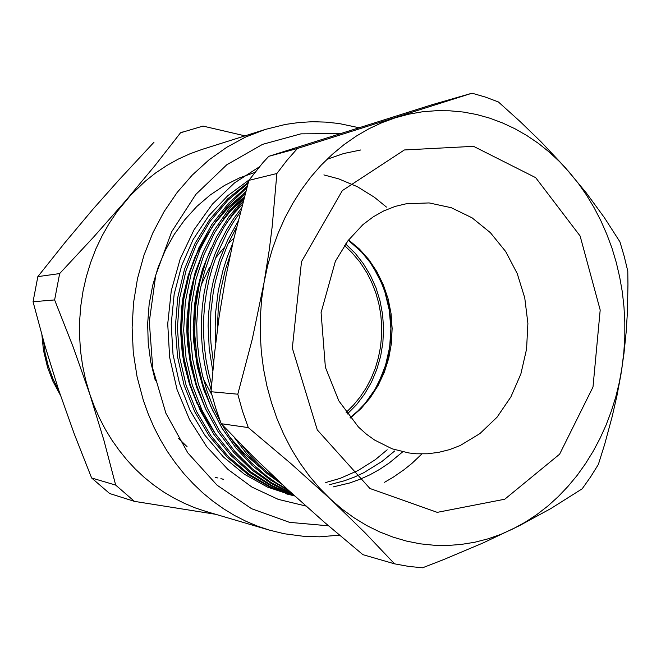 <?xml version="1.0" encoding="UTF-8"?>
<svg xmlns="http://www.w3.org/2000/svg" width="661" height="661" viewBox="0 0 661 661"><rect width="100%" height="100%" fill="white"/><g stroke="black" fill="none" stroke-linecap="round" stroke-linejoin="round"><path stroke-width="0.99" d="M43.353 340.126L45.138 353.23L48.236 365.88L53.111 379.216L59.085 391.155M60.506 395.394L52.806 381.091L47.584 367.499L43.436 350.239L41.858 334.813M115.642 485.058L91.598 477.969L109.61 493.544L134.406 501.36L115.642 485.058L103.942 440.424L89.731 393.964L72.958 346.422L54.607 299.962L59.639 273.604L37.875 276.629L33.05 301.722L54.607 299.962M33.05 301.722L44.981 345.802L58.779 390.23L74.346 434.178L91.598 477.969M215.866 514.357L134.406 501.36M59.639 273.604L93.73 236.935L125.945 200.481L155.087 165.399L180.569 132.745L203.018 126.061L244.917 135.877M182.833 131.919L180.569 132.745M154.038 142.214L118.641 180.263L93.061 209.132L64.662 242.934L37.875 276.629M205.703 511.366L194.772 507.714L184.047 503.228L173.587 497.94L163.432 491.85L153.641 484.984L144.272 477.366L135.356 469.029L126.953 460.006L119.112 450.339L111.883 440.069L105.289 429.245L99.373 417.917L94.176 406.135L89.731 393.964L85.624 379.778L82.542 365.26L80.51 350.504L79.543 335.614L79.642 320.684L80.816 305.82L83.046 291.113L86.318 276.67L90.615 262.582L95.886 248.933L102.108 235.82L109.23 223.327L117.195 211.52L130.523 195.342L145.23 181.205L155.765 172.893L166.795 165.523L178.255 159.136L190.071 153.74L202.167 149.369L265.474 129.391L245.735 137.025L226.773 147.246L208.851 159.97L192.26 175.066L177.255 192.359L164.068 211.627L152.939 232.631L144.04 255.063L137.529 278.611L133.53 302.92L132.109 327.633L133.291 352.371L137.058 376.753L143.338 400.434L148.196 413.951L153.864 427.031L160.317 439.598L167.497 451.595L175.388 462.973L183.923 473.673L193.062 483.637L202.753 492.842L212.949 501.228L223.575 508.78L234.597 515.464L245.942 521.256L257.55 526.139L269.382 530.105L205.703 511.366M305.82 506.02L278.273 499.361L251.957 487.041L227.814 469.318L206.761 446.687L189.616 419.842L177.074 389.693L169.662 357.312L167.696 323.89L171.257 290.675L180.189 258.881L194.111 229.681L212.445 204.092L234.457 182.957L259.286 166.903M285.668 493.684L294.327 495.824M291.724 495.238L294.145 495.775M218.006 478.002L215.742 477.498M223.715 479.341L221.41 478.82M155.302 380.637L150.799 362.269L148.196 343.158L147.634 323.7L149.155 304.3L152.699 285.378L158.144 267.317L165.291 250.428L174.174 234.531L184.75 219.782L196.846 206.496L210.206 194.962L224.542 185.377L239.505 177.859L254.815 172.438M178.528 438.483L187.03 446.704M325.691 482.563L340.085 478.424L358.163 470.483L375.241 459.692L387.148 449.827M329.252 484.769L344.645 480.754L354.461 477.077L363.93 472.648L382.083 461.378L394.724 450.934M333.185 486.876L349.52 482.993L359.948 479.291L369.953 474.755L379.703 469.335L389.131 463.047L402.442 452.066M421.892 453.95L411.96 463.353L404.069 469.748L393.055 477.325L384.495 482.257M223.145 479.192L220.84 478.688M217.444 477.862L215.18 477.366M287.494 489.421L324.303 522.198L362.93 554.629L394.559 563.808L365.153 532.824L330.467 499.154L290.947 463.642L248.263 427.609L242.513 411.142L237.795 394.179L211.049 391.7L215.61 407.944L221.171 423.726L253.155 456.586L287.494 489.421M248.875 180.387L276.876 173.554L286.775 160.549L297.409 148.485L472.061 93.218L431.856 104.744L268.746 156.31L262.781 162.821L248.875 180.387L233.44 240.422L225.575 278.165L219.237 316.148L214.47 353.908L211.049 391.7M221.171 423.726L248.263 427.609M237.795 394.179L252.362 338.919L264.07 282.495L269.176 250.345L272.192 226.74L276.876 173.554M297.409 148.485L268.746 156.31M472.061 93.218L485.397 97.068L498.419 101.951L520.207 121.607L540.872 141.603L564.767 167.018L586.067 192.574L604.352 217.576L619.944 241.852L624.248 256.369L627.76 271.15L627.95 284.478L627.429 311.579L626.132 332.285L623.976 353.28L620.91 374.498L616.961 395.683L612.193 416.62L604.708 444.118L598.362 464.402L590.612 476.92L582.159 488.851L550.853 508.557L518.943 525.941L482.927 543.053L443.407 559.677L422.586 567.782L408.548 566.378L394.559 563.808M513.209 528.817L500.732 534.394L487.876 538.88L474.705 542.243L461.287 544.441L447.695 545.449L434.004 545.242L420.28 543.796L406.622 541.103L393.097 537.162L379.786 531.981L366.789 525.553L354.18 517.927L342.043 509.11L330.467 499.154L319.536 488.099L309.315 476.019L299.896 462.973L291.336 449.034L283.709 434.285L277.075 418.826L271.473 402.756L266.961 386.181L263.574 369.21L261.335 351.958L260.26 334.54L260.36 317.073L261.632 299.689L264.07 282.495L267.647 265.623L272.349 249.172L278.116 233.25L284.924 217.973L292.707 203.439L301.399 189.724L310.951 176.925L321.279 165.101L332.309 154.335L343.968 144.668L356.163 136.149L368.821 128.821L381.86 122.715L395.187 117.832L408.713 114.204L422.371 111.825L436.07 110.676L449.728 110.767L463.278 112.064L476.639 114.543L489.743 118.17L502.534 122.913L514.936 128.73L526.891 135.571L538.36 143.387L549.266 152.121L559.586 161.73L569.27 172.149L578.268 183.312L586.555 195.169L594.09 207.653L600.857 220.691L606.823 234.234L611.97 248.206L616.275 262.541L619.729 277.166L622.315 292.03L624.025 307.051L624.852 322.171L624.802 337.317L623.86 352.42L622.034 367.417L619.34 382.24L615.779 396.815L611.359 411.076L606.104 424.965L600.031 438.4L593.157 451.331L585.506 463.683L577.111 475.399L568.006 486.405L558.231 496.651L547.812 506.07L536.806 514.613L525.255 522.207L513.209 528.817M294.542 495.882L270.663 487.488L248.288 474.747L227.516 457.486L209.372 436.186L194.722 411.712L184.122 385.214L177.586 356.94L175.363 327.286L177.718 297.582L184.493 269.176L195.177 243.174L209.669 219.502L227.657 198.854L248.371 182.163M293.971 495.353L271.547 486.099L250.387 472.78L230.887 455.388L213.933 434.409L200.242 410.646L190.261 385.107L183.981 357.932L181.626 329.459L183.444 300.854L189.335 273.282L198.87 247.801L211.859 224.484L228.177 203.679L247.231 186.253M292.385 493.907L271.572 483.761L251.841 469.897L233.829 452.446L218.237 431.914L205.654 409.01L196.416 384.595L190.484 358.675L188.063 331.591L189.368 304.291L194.359 277.794L202.696 253.006L214.098 230.284L228.59 209.562L245.752 191.616M289.113 490.916L270.093 479.795L252.163 465.41L235.96 448.042L222.03 428.13L210.793 406.308L202.489 383.264L197.044 358.873L194.656 333.458L195.507 307.803L199.581 282.726L206.653 258.98L216.395 237.084L228.863 216.816L243.835 198.68M282.239 484.554L267.11 473.607L256.377 463.997L246.338 453.281L234.25 437.433M211.173 390.04L207.405 376.977L204.489 363.451L202.481 349.578L201.423 335.482L201.341 321.296L202.241 307.15L204.117 293.178L206.926 279.52L210.636 266.284L215.18 253.593L220.493 241.505L226.632 229.863L233.589 218.717L241.323 208.198M212.784 370.879L209.231 348.694L208.108 325.956L208.479 314.545L211.099 292.005L213.313 280.999L219.452 259.839L227.64 240.133L237.91 221.666M215.717 342.869L215.114 328.021L215.569 313.14L218.196 291.113L223.088 269.845L227.5 256.311L232.763 243.422M327.021 159.276L343.695 153.509L360.823 149.981M242.306 204.423L234.267 213.181L226.855 222.617M203.844 267.151L198.854 284.387L195.524 302.391L193.97 320.833L193.871 330.112L195.028 348.57L196.276 357.667L200.019 375.382L205.348 392.287M229.689 436.946L243.57 452.934L259.038 466.542M268.052 472.912L273.373 476.217M244.041 197.903L230.73 210.851L218.915 225.583M195.821 272.489L191.607 288.386L188.815 304.87L187.443 330.145L189.492 355.279L192.673 371.523L197.193 387.098M239.406 197.606L226.682 209.413L215.238 222.864L205.298 237.679L197.019 253.518L190.376 270.39L185.411 288.361L182.296 307.109L181.147 326.261L181.998 345.414L184.783 364.17L189.393 382.165L195.739 399.368L203.902 415.868L213.776 431.311M386.404 207.091L374.473 197.342L357.403 186.766L338.738 178.867L323.931 174.95M241.554 195.499L228.028 207.488L215.858 221.328M195.458 255.683L188.112 275.62L183.122 296.929L181.585 307.935L180.536 330.26L182.188 352.47L183.998 363.335L189.434 384.239L197.275 404.127M244.19 197.35L233.449 207.372L223.6 218.584M203.266 251.667L195.202 272.506L189.682 294.93L187.022 318.321L186.807 330.153L187.344 341.952L190.599 365.103L196.565 387.098L205.199 408.011M211.239 247.71L202.44 269.44L196.4 292.955L194.524 305.175L193.219 330.046L193.797 342.481L197.342 366.838L203.852 389.907L213.288 411.811M230.243 254.906L225.31 269.919L220.501 290.931L218.328 307.2L217.419 329.211M236.514 227.376L227.789 244.38L220.724 262.467L215.362 281.71L213.379 291.666L210.892 312.033L210.421 332.665L210.958 342.952L213.511 363.22M240.34 211.999L233.333 222.146L227.02 232.804L216.593 255.369L212.421 267.408L208.992 279.909L206.356 292.79L204.546 305.936L203.596 319.255L203.522 332.623L204.307 345.943L205.943 359.08L208.389 371.953L211.611 384.454M241.843 445.217L251.296 456.701L258.914 464.642L266.912 471.954L278.083 480.663M243.099 201.431L232.953 213.834L223.939 227.268L216.172 241.521L209.661 256.476L204.356 272.349L200.374 288.964L197.813 306.126L196.738 323.568L197.168 341.043L199.093 358.295L202.423 375.076L207.075 391.188L213.073 406.771L220.419 421.792M221.989 424.593L229.334 436.425L237.506 447.555L251.139 462.683L266.102 475.697L276.629 483.084L287.469 489.404M245.181 193.681L228.698 211.735L214.833 232.358L203.96 254.84L196.02 279.339L191.326 305.432L190.17 332.243L192.599 358.832L198.391 384.289L207.356 408.291L219.535 430.881L234.63 451.232L252.114 468.674L271.307 482.712L291.559 493.164M246.793 187.823L228.326 205.447L212.578 226.26L200.093 249.404L190.938 274.687L185.336 301.945L183.684 330.161L186.071 358.204L192.252 384.999L202.002 410.2L215.354 433.699L231.895 454.553L250.949 471.971L271.671 485.471L293.591 495.015M248.04 183.361L227.838 200.308L210.372 221.03L196.35 244.611L186.038 270.456L179.544 298.623L177.363 327.988L179.635 357.271L186.096 385.214L196.507 411.415L210.859 435.673L228.64 456.883L249.023 474.193L271.018 487.116L294.442 495.791M249.304 179.784L227.69 195.706L208.686 215.907L193.194 239.489L181.676 265.515L174.174 294.112L171.232 324.221L173.058 354.428L179.428 383.322L190.038 410.332L204.877 435.277L223.368 456.925L244.587 474.358L267.449 487.083L291.898 495.279M345.645 243.909L355.131 253.188L363.426 263.731L370.416 275.364L375.993 287.882L380.075 301.069L382.603 314.727L383.545 328.616L382.876 342.522L380.62 356.229L376.795 369.499L371.457 382.116L364.698 393.882L356.61 404.59L347.306 414.042M373.201 266.953L381.612 283.205L384.851 291.865L389.279 309.926L390.891 328.542L389.643 347.19L385.57 365.335L378.778 382.455L374.407 390.469M346.133 412.423L353.585 405.044L360.286 396.856L366.161 387.941L371.16 378.398L375.241 368.334L378.348 357.857L380.463 347.083L381.562 336.127L381.645 325.105L380.695 314.124L378.728 303.316L375.77 292.773L371.837 282.627L366.979 272.976L359.981 262.202L351.809 252.477L344.505 245.561M339.886 133.58L300.953 133.886L262.557 144.313L226.814 164.738L195.846 194.392L171.604 231.862L155.723 275.116L149.287 321.643L152.774 368.64L165.928 413.249L187.831 452.835L217.023 485.199L251.61 508.689L289.493 522.347L328.534 525.834M504.723 499.245L437.252 512.382L369.896 488.446L317.305 429.873L292.327 348.116L301.474 261.69L342.299 190.591L404.408 149.956L473.499 146.304L535.658 177.652L580.127 235.985L600.18 310.009L593.024 387.032L559.611 454.165L504.723 499.245M233.92 238.332L228.21 243.455M223.666 248.115L215.585 258.063M209.454 267.531L201.2 284.957M196.193 301.722L194.689 309.679M193.202 326.625L193.557 339.019M195.97 355.725L197.713 362.839M203.439 379.084L211.9 395.055M348.595 239.935L359.402 249.032L368.921 259.723L376.977 271.778L383.421 284.957L388.156 298.995L391.089 313.611L392.163 328.534L391.378 343.472L388.734 358.146L384.272 372.275L378.084 385.57L370.267 397.782L360.956 408.663L350.33 417.967M460.015 445.605L479.878 433.624L497.055 417.149L510.887 396.955L520.851 373.936L526.594 349.066L527.916 323.353L524.76 297.838L517.257 273.563L505.657 251.511L490.396 232.631L472.045 217.783L451.331 207.678L429.113 202.894L406.35 203.77L395.204 206.414L383.686 210.925L373.308 216.783L362.906 224.69L348 240.711L335.342 261.302L321.097 312.562L325.41 367.276L338.845 400.913L358.436 426.981L366.434 434.17L374.589 440.061L392.122 448.786L408.787 452.992L416.273 453.777L427.493 453.777L438.607 452.388L449.488 449.645L460.015 445.605M358.7 127.639L339.118 123.5L325.807 122.078L312.372 121.74L298.888 122.516L285.428 124.425L265.474 129.391M269.382 530.105L284.313 533.766L304.432 536.443L319.527 536.806L339.473 535.137M350.09 417.669L357.692 411.175L365.004 403.45L374.994 389.503L382.76 373.87L388.081 356.998L390.833 339.357L390.957 321.758L388.817 305.787L384.57 290.344L378.307 275.794L370.16 262.467L361.567 251.981L348.364 240.232"/></g></svg>
